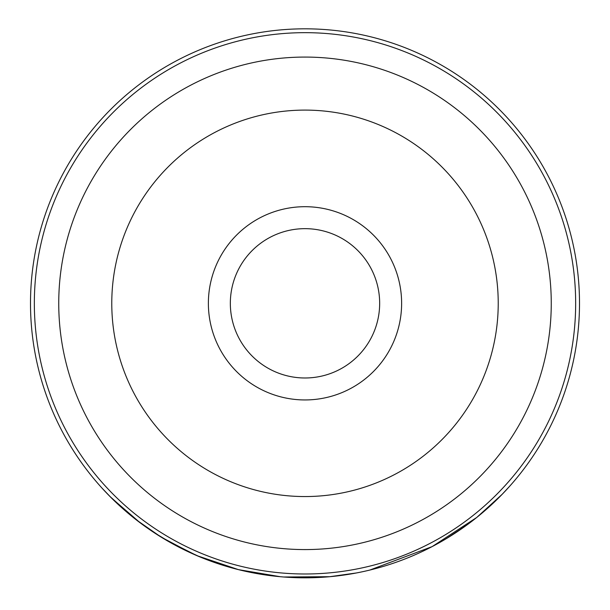 <?xml version="1.0" encoding="UTF-8"?>
<svg xmlns="http://www.w3.org/2000/svg" width="610" height="610" viewBox="0 0 610 610"><rect width="100%" height="100%" fill="white"/><g stroke="black" fill="none" stroke-linecap="round" stroke-linejoin="round"><path stroke-width="0.91" d="M401.624 303.322A96.624 96.624 0 0 1 305 399.946A96.624 96.624 0 0 1 208.376 303.322A96.624 96.624 0 0 1 305 206.698A96.624 96.624 0 0 1 401.624 303.322M230.336 303.322A74.664 74.664 0 0 0 305 377.986A74.664 74.664 0 0 0 379.664 303.322A74.664 74.664 0 0 0 305 228.658A74.664 74.664 0 0 0 230.336 303.322M34.343 303.322A270.657 270.657 0 0 1 305 32.666A270.657 270.657 0 0 1 575.657 303.322A270.657 270.657 0 0 1 305 573.987A270.657 270.657 0 0 1 34.343 303.322M30.5 303.322A274.5 274.5 0 0 1 305 28.822A274.5 274.5 0 0 1 579.5 303.322A274.5 274.5 0 0 1 305 577.822A274.5 274.5 0 0 1 30.5 303.322M280.264 576.709L238.411 569.626L196.916 555.649L165.462 539.713M199.882 556.899L177.38 546.354M173.903 544.501L153.987 532.553M163.854 538.76L161.566 537.372M159.835 536.304L159.088 535.832M148.55 528.878L135.939 519.59M135.916 519.567L161.063 537.059M161.185 537.135L193.065 553.964M241.392 570.358L240.675 570.182M242.117 570.525L243.253 570.792M283.764 576.999L329.72 576.702L356.553 572.942M445.773 538.981L465.3 526.163M468.038 524.165L476.623 517.554M476.669 517.524L472.864 520.513M471.614 521.474L454.389 533.613M452.262 534.985L443.058 540.582M431.453 546.964L430.805 547.3M414.297 555.13L412.177 556.038M402.12 560.071L399.992 560.864M370.079 569.999A274.5 274.5 0 0 1 356.85 572.881M337.429 575.901A274.5 274.5 0 0 1 329.72 576.709L283.764 577.007M369.797 570.068L432.132 546.613L476.715 517.486L502.129 494.352L510.204 485.651M283.246 576.961L282.537 576.908M251.259 572.515L242.406 570.594M200.827 557.288L189.634 552.408M168.413 541.428L156.953 534.482M154.856 533.125L140.681 523.212M135.832 519.499L135.45 519.209M135.176 518.988L109.93 496.456M109.281 495.8L102.137 488.252L111.378 497.905L140.529 523.098M58.743 303.322A246.257 246.257 0 0 1 305 57.073A246.257 246.257 0 0 1 551.257 303.322A246.257 246.257 0 0 1 305 549.579A246.257 246.257 0 0 1 58.743 303.322M111.775 303.322A193.225 193.225 0 0 1 305 110.097A193.225 193.225 0 0 1 498.225 303.322A193.225 193.225 0 0 1 305 496.555A193.225 193.225 0 0 1 111.775 303.322"/></g></svg>
